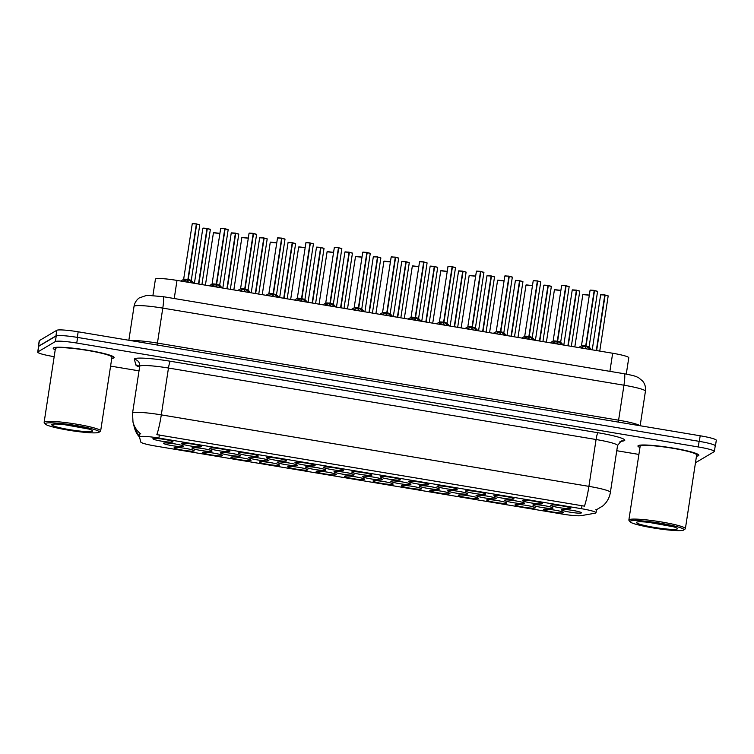<?xml version="1.0" encoding="UTF-8"?>
<svg xmlns="http://www.w3.org/2000/svg" width="754" height="754" viewBox="0 0 754 754"><rect width="100%" height="100%" fill="white"/><g stroke="black" fill="none" stroke-linecap="round" stroke-linejoin="round"><path stroke-width="1.13" d="M449.846 493.71A10.17 1.084 8.7 0 1 438.555 492.928A10.17 1.084 8.7 0 1 429.921 490.402A10.17 1.084 8.7 0 1 429.959 490.383A10.17 1.084 8.7 0 1 440.176 490.995A10.17 1.084 8.7 0 1 449.912 493.465A10.17 1.084 8.7 0 1 449.846 493.71M478.262 498.46A10.17 1.084 8.7 0 1 466.971 497.678A10.17 1.084 8.7 0 1 458.338 495.152A10.17 1.084 8.7 0 1 458.366 495.133A10.17 1.084 8.7 0 1 468.592 495.746A10.17 1.084 8.7 0 1 478.328 498.215A10.17 1.084 8.7 0 1 478.262 498.46M506.679 503.21A10.17 1.084 8.7 0 1 495.387 502.428A10.17 1.084 8.7 0 1 486.754 499.902A10.17 1.084 8.7 0 1 486.782 499.883A10.17 1.084 8.7 0 1 497.009 500.496A10.17 1.084 8.7 0 1 506.735 502.965A10.17 1.084 8.7 0 1 506.679 503.21M421.429 488.96A10.17 1.084 8.7 0 1 410.138 488.177A10.17 1.084 8.7 0 1 401.505 485.651A10.17 1.084 8.7 0 1 401.543 485.633A10.17 1.084 8.7 0 1 411.759 486.245A10.17 1.084 8.7 0 1 421.495 488.715A10.17 1.084 8.7 0 1 421.429 488.96M393.013 484.209A10.17 1.084 8.7 0 1 381.722 483.427A10.17 1.084 8.7 0 1 373.098 480.901A10.17 1.084 8.7 0 1 373.126 480.882A10.17 1.084 8.7 0 1 383.343 481.495A10.17 1.084 8.7 0 1 393.079 483.964A10.17 1.084 8.7 0 1 393.013 484.209M535.095 507.96A10.17 1.084 8.7 0 1 523.804 507.178A10.17 1.084 8.7 0 1 515.171 504.652A10.17 1.084 8.7 0 1 515.199 504.633A10.17 1.084 8.7 0 1 525.425 505.246A10.17 1.084 8.7 0 1 535.151 507.715A10.17 1.084 8.7 0 1 535.095 507.96M364.597 479.459A10.17 1.084 8.7 0 1 353.306 478.677A10.17 1.084 8.7 0 1 344.682 476.151A10.17 1.084 8.7 0 1 344.71 476.132A10.17 1.084 8.7 0 1 354.927 476.745A10.17 1.084 8.7 0 1 364.663 479.214A10.17 1.084 8.7 0 1 364.597 479.459M336.18 474.709A10.17 1.084 8.7 0 1 324.889 473.927A10.17 1.084 8.7 0 1 316.265 471.401A10.17 1.084 8.7 0 1 316.294 471.382A10.17 1.084 8.7 0 1 326.51 471.995A10.17 1.084 8.7 0 1 336.246 474.464A10.17 1.084 8.7 0 1 336.18 474.709M307.764 469.959A10.17 1.084 8.7 0 1 296.473 469.177A10.17 1.084 8.7 0 1 287.849 466.651A10.17 1.084 8.7 0 1 287.877 466.632A10.17 1.084 8.7 0 1 298.094 467.244A10.17 1.084 8.7 0 1 307.83 469.714A10.17 1.084 8.7 0 1 307.764 469.959M279.348 465.209A10.17 1.084 8.7 0 1 268.056 464.426A10.17 1.084 8.7 0 1 259.433 461.9A10.17 1.084 8.7 0 1 259.461 461.882A10.17 1.084 8.7 0 1 269.678 462.494A10.17 1.084 8.7 0 1 279.414 464.964A10.17 1.084 8.7 0 1 279.348 465.209M250.931 460.458A10.17 1.084 8.7 0 1 239.64 459.676A10.17 1.084 8.7 0 1 231.016 457.15A10.17 1.084 8.7 0 1 231.044 457.131A10.17 1.084 8.7 0 1 241.261 457.744A10.17 1.084 8.7 0 1 250.997 460.213A10.17 1.084 8.7 0 1 250.931 460.458M222.515 455.708A10.17 1.084 8.7 0 1 211.224 454.926A10.17 1.084 8.7 0 1 202.6 452.4A10.17 1.084 8.7 0 1 202.628 452.381A10.17 1.084 8.7 0 1 212.845 452.994A10.17 1.084 8.7 0 1 222.581 455.463A10.17 1.084 8.7 0 1 222.515 455.708M194.098 450.958A10.17 1.084 8.7 0 1 182.807 450.176A10.17 1.084 8.7 0 1 174.183 447.65A10.17 1.084 8.7 0 1 174.212 447.631A10.17 1.084 8.7 0 1 184.428 448.244A10.17 1.084 8.7 0 1 194.164 450.713A10.17 1.084 8.7 0 1 194.098 450.958M563.502 512.711A10.17 1.084 8.7 0 1 552.22 511.928A10.17 1.084 8.7 0 1 543.587 509.402A10.17 1.084 8.7 0 1 543.615 509.384A10.17 1.084 8.7 0 1 553.832 509.996A10.17 1.084 8.7 0 1 563.568 512.466A10.17 1.084 8.7 0 1 563.502 512.711M496.075 498.705A10.17 1.084 8.7 0 1 484.784 497.923A10.17 1.084 8.7 0 1 476.151 495.397A10.17 1.084 8.7 0 1 476.179 495.378A10.17 1.084 8.7 0 1 486.405 495.991A10.17 1.084 8.7 0 1 496.132 498.46A10.17 1.084 8.7 0 1 496.075 498.705M410.826 484.454A10.17 1.084 8.7 0 1 399.535 483.672A10.17 1.084 8.7 0 1 390.902 481.146A10.17 1.084 8.7 0 1 390.94 481.127A10.17 1.084 8.7 0 1 401.156 481.74A10.17 1.084 8.7 0 1 410.892 484.209A10.17 1.084 8.7 0 1 410.826 484.454M467.659 493.955A10.17 1.084 8.7 0 1 456.368 493.173A10.17 1.084 8.7 0 1 447.735 490.647A10.17 1.084 8.7 0 1 447.763 490.628A10.17 1.084 8.7 0 1 457.989 491.24A10.17 1.084 8.7 0 1 467.716 493.71A10.17 1.084 8.7 0 1 467.659 493.955M382.41 479.704A10.17 1.084 8.7 0 1 371.119 478.922A10.17 1.084 8.7 0 1 362.486 476.396A10.17 1.084 8.7 0 1 362.523 476.377A10.17 1.084 8.7 0 1 372.74 476.99A10.17 1.084 8.7 0 1 382.476 479.459A10.17 1.084 8.7 0 1 382.41 479.704M524.492 503.455A10.17 1.084 8.7 0 1 513.201 502.673A10.17 1.084 8.7 0 1 504.567 500.147A10.17 1.084 8.7 0 1 504.596 500.128A10.17 1.084 8.7 0 1 514.822 500.741A10.17 1.084 8.7 0 1 524.548 503.21A10.17 1.084 8.7 0 1 524.492 503.455M552.899 508.205A10.17 1.084 8.7 0 1 541.608 507.423A10.17 1.084 8.7 0 1 532.984 504.897A10.17 1.084 8.7 0 1 533.012 504.878A10.17 1.084 8.7 0 1 543.229 505.491A10.17 1.084 8.7 0 1 552.965 507.96A10.17 1.084 8.7 0 1 552.899 508.205M439.243 489.205A10.17 1.084 8.7 0 1 427.952 488.422A10.17 1.084 8.7 0 1 419.318 485.896A10.17 1.084 8.7 0 1 419.356 485.878A10.17 1.084 8.7 0 1 429.573 486.49A10.17 1.084 8.7 0 1 439.309 488.96A10.17 1.084 8.7 0 1 439.243 489.205M353.994 474.954A10.17 1.084 8.7 0 1 342.702 474.172A10.17 1.084 8.7 0 1 334.079 471.646A10.17 1.084 8.7 0 1 334.107 471.627A10.17 1.084 8.7 0 1 344.324 472.24A10.17 1.084 8.7 0 1 354.06 474.709A10.17 1.084 8.7 0 1 353.994 474.954M325.577 470.204A10.17 1.084 8.7 0 1 314.286 469.422A10.17 1.084 8.7 0 1 305.662 466.896A10.17 1.084 8.7 0 1 305.69 466.877A10.17 1.084 8.7 0 1 315.907 467.489A10.17 1.084 8.7 0 1 325.643 469.959A10.17 1.084 8.7 0 1 325.577 470.204M297.161 465.454A10.17 1.084 8.7 0 1 285.87 464.671A10.17 1.084 8.7 0 1 277.246 462.145A10.17 1.084 8.7 0 1 277.274 462.127A10.17 1.084 8.7 0 1 287.491 462.739A10.17 1.084 8.7 0 1 297.227 465.209A10.17 1.084 8.7 0 1 297.161 465.454M268.744 460.703A10.17 1.084 8.7 0 1 257.453 459.921A10.17 1.084 8.7 0 1 248.829 457.395A10.17 1.084 8.7 0 1 248.858 457.376A10.17 1.084 8.7 0 1 259.074 457.989A10.17 1.084 8.7 0 1 268.81 460.458A10.17 1.084 8.7 0 1 268.744 460.703M240.328 455.953A10.17 1.084 8.7 0 1 229.037 455.171A10.17 1.084 8.7 0 1 220.413 452.645A10.17 1.084 8.7 0 1 220.441 452.626A10.17 1.084 8.7 0 1 230.658 453.239A10.17 1.084 8.7 0 1 240.394 455.708A10.17 1.084 8.7 0 1 240.328 455.953M211.912 451.203A10.17 1.084 8.7 0 1 200.621 450.421A10.17 1.084 8.7 0 1 191.997 447.895A10.17 1.084 8.7 0 1 192.025 447.876A10.17 1.084 8.7 0 1 202.242 448.489A10.17 1.084 8.7 0 1 211.978 450.958A10.17 1.084 8.7 0 1 211.912 451.203M183.495 446.453A10.17 1.084 8.7 0 1 172.204 445.671A10.17 1.084 8.7 0 1 163.58 443.145A10.17 1.084 8.7 0 1 163.609 443.126A10.17 1.084 8.7 0 1 173.825 443.738A10.17 1.084 8.7 0 1 183.561 446.208A10.17 1.084 8.7 0 1 183.495 446.453M581.315 512.956A10.17 1.084 8.7 0 1 570.024 512.173A10.17 1.084 8.7 0 1 561.4 509.647A10.17 1.084 8.7 0 1 561.428 509.629A10.17 1.084 8.7 0 1 571.645 510.241A10.17 1.084 8.7 0 1 581.381 512.711A10.17 1.084 8.7 0 1 581.315 512.956M542.296 503.7A10.17 1.084 8.7 0 1 531.005 502.918A10.17 1.084 8.7 0 1 522.381 500.392A10.17 1.084 8.7 0 1 522.409 500.373A10.17 1.084 8.7 0 1 532.626 500.986A10.17 1.084 8.7 0 1 542.362 503.455A10.17 1.084 8.7 0 1 542.296 503.7M513.879 498.95A10.17 1.084 8.7 0 1 502.598 498.168A10.17 1.084 8.7 0 1 493.964 495.642A10.17 1.084 8.7 0 1 493.993 495.623A10.17 1.084 8.7 0 1 504.209 496.236A10.17 1.084 8.7 0 1 513.945 498.705A10.17 1.084 8.7 0 1 513.879 498.95M485.472 494.2A10.17 1.084 8.7 0 1 474.181 493.418A10.17 1.084 8.7 0 1 465.548 490.892A10.17 1.084 8.7 0 1 465.576 490.873A10.17 1.084 8.7 0 1 475.802 491.485A10.17 1.084 8.7 0 1 485.529 493.955A10.17 1.084 8.7 0 1 485.472 494.2M457.056 489.45A10.17 1.084 8.7 0 1 445.765 488.667A10.17 1.084 8.7 0 1 437.132 486.141A10.17 1.084 8.7 0 1 437.16 486.123A10.17 1.084 8.7 0 1 447.386 486.735A10.17 1.084 8.7 0 1 457.113 489.205A10.17 1.084 8.7 0 1 457.056 489.45M428.64 484.699A10.17 1.084 8.7 0 1 417.348 483.917A10.17 1.084 8.7 0 1 408.715 481.391A10.17 1.084 8.7 0 1 408.743 481.372A10.17 1.084 8.7 0 1 418.97 481.985A10.17 1.084 8.7 0 1 428.706 484.454A10.17 1.084 8.7 0 1 428.64 484.699M400.223 479.949A10.17 1.084 8.7 0 1 388.932 479.167A10.17 1.084 8.7 0 1 380.299 476.641A10.17 1.084 8.7 0 1 380.336 476.622A10.17 1.084 8.7 0 1 390.553 477.235A10.17 1.084 8.7 0 1 400.289 479.704A10.17 1.084 8.7 0 1 400.223 479.949M371.807 475.199A10.17 1.084 8.7 0 1 360.516 474.417A10.17 1.084 8.7 0 1 351.882 471.891A10.17 1.084 8.7 0 1 351.92 471.872A10.17 1.084 8.7 0 1 362.137 472.485A10.17 1.084 8.7 0 1 371.873 474.954A10.17 1.084 8.7 0 1 371.807 475.199M343.39 470.449A10.17 1.084 8.7 0 1 332.099 469.667A10.17 1.084 8.7 0 1 323.475 467.141A10.17 1.084 8.7 0 1 323.504 467.122A10.17 1.084 8.7 0 1 333.72 467.734A10.17 1.084 8.7 0 1 343.456 470.204A10.17 1.084 8.7 0 1 343.39 470.449M314.974 465.699A10.17 1.084 8.7 0 1 303.683 464.916A10.17 1.084 8.7 0 1 295.059 462.391A10.17 1.084 8.7 0 1 295.087 462.372A10.17 1.084 8.7 0 1 305.304 462.984A10.17 1.084 8.7 0 1 315.04 465.454A10.17 1.084 8.7 0 1 314.974 465.699M286.558 460.948A10.17 1.084 8.7 0 1 275.267 460.166A10.17 1.084 8.7 0 1 266.643 457.64A10.17 1.084 8.7 0 1 266.671 457.621A10.17 1.084 8.7 0 1 276.888 458.234A10.17 1.084 8.7 0 1 286.624 460.703A10.17 1.084 8.7 0 1 286.558 460.948M258.141 456.198A10.17 1.084 8.7 0 1 246.85 455.416A10.17 1.084 8.7 0 1 238.226 452.89A10.17 1.084 8.7 0 1 238.255 452.871A10.17 1.084 8.7 0 1 248.471 453.484A10.17 1.084 8.7 0 1 258.207 455.944A10.17 1.084 8.7 0 1 258.141 456.198M229.725 451.448A10.17 1.084 8.7 0 1 218.434 450.666A10.17 1.084 8.7 0 1 209.81 448.14A10.17 1.084 8.7 0 1 209.838 448.121A10.17 1.084 8.7 0 1 220.055 448.734A10.17 1.084 8.7 0 1 229.791 451.194A10.17 1.084 8.7 0 1 229.725 451.448M201.309 446.698A10.17 1.084 8.7 0 1 190.017 445.916A10.17 1.084 8.7 0 1 181.394 443.39A10.17 1.084 8.7 0 1 181.422 443.371A10.17 1.084 8.7 0 1 191.639 443.983A10.17 1.084 8.7 0 1 201.375 446.443A10.17 1.084 8.7 0 1 201.309 446.698M172.892 441.948A10.17 1.084 8.7 0 1 161.601 441.165A10.17 1.084 8.7 0 1 152.977 438.639A10.17 1.084 8.7 0 1 153.005 438.621A10.17 1.084 8.7 0 1 163.222 439.233A10.17 1.084 8.7 0 1 172.958 441.693A10.17 1.084 8.7 0 1 172.892 441.948M570.712 508.45A10.17 1.084 8.7 0 1 559.421 507.668A10.17 1.084 8.7 0 1 550.797 505.142A10.17 1.084 8.7 0 1 550.825 505.123A10.17 1.084 8.7 0 1 561.042 505.736A10.17 1.084 8.7 0 1 570.778 508.205A10.17 1.084 8.7 0 1 570.712 508.45M152.939 295.389L155.428 279.14A19.057 2.026 8.7 0 1 155.626 278.914A19.057 2.026 8.7 0 1 177.002 280.413L612.663 353.249A19.057 2.026 8.7 0 1 628.779 357.745L626.272 374.107M139.49 437A17.154 1.819 8.7 0 1 139.481 436.915A17.154 1.819 8.7 0 1 139.66 436.707A17.154 1.819 8.7 0 1 158.896 438.055L581.532 508.714A17.154 1.819 8.7 0 1 596.028 512.758A17.154 1.819 8.7 0 1 595.17 513.182L581.127 515.661A17.154 1.819 8.7 0 1 562.569 514.105L155.286 446.01A17.154 1.819 8.7 0 1 140.791 442.051L139.49 437M111.752 358.433A30.82 3.27 -171.3 0 0 113.816 357.943A30.82 3.27 -171.3 0 0 114.137 357.566A30.82 3.27 -171.3 0 0 86.135 349.979A30.82 3.27 -171.3 0 0 53.534 347.867A30.82 3.27 -171.3 0 0 53.214 348.244A30.82 3.27 -171.3 0 0 55.23 349.79M696.479 456.189A30.82 3.27 -171.3 0 0 698.543 455.699A30.82 3.27 -171.3 0 0 698.864 455.322A30.82 3.27 -171.3 0 0 670.862 447.725A30.82 3.27 -171.3 0 0 638.261 445.614A30.82 3.27 -171.3 0 0 637.941 445.991A30.82 3.27 -171.3 0 0 639.948 447.537M156.841 434.662L584.444 506.141A22.234 2.846 -80.5 0 0 588.912 486.358A25.419 2.705 8.7 0 1 610.391 492.353L617.554 445.51A25.419 2.705 -171.3 0 0 596.075 439.516L168.472 368.037A25.419 2.705 -171.3 0 0 139.971 366.029A25.419 2.705 -171.3 0 0 139.707 366.34L139.594 363.956A6.352 6.315 165.6 0 0 134.391 359.29A31.772 3.374 8.7 0 1 170.338 361.251L597.941 432.73A6.352 0.811 -80.5 0 0 596.075 439.516L588.912 486.358L161.299 414.87A22.234 2.846 99.5 0 1 156.841 434.662M140.008 433.597L140.668 433.522M695.546 462.306A19.057 2.026 -171.3 0 0 696.705 462.013L714.179 451.684A19.057 2.026 -171.3 0 0 714.377 451.448L715.235 445.831A19.057 2.026 -171.3 0 0 699.128 441.335L77.605 337.434A19.057 2.026 -171.3 0 0 56.23 335.926L38.756 346.256A19.057 2.026 -171.3 0 0 38.558 346.491L37.7 352.109A19.057 2.026 -171.3 0 0 53.807 356.614L54.175 356.67M596.348 509.723L595.688 509.779M714.377 451.448A19.057 2.026 -171.3 0 0 698.27 446.952L76.748 343.051A19.057 2.026 -171.3 0 0 55.372 341.543L37.898 351.882A19.057 2.026 -171.3 0 0 37.7 352.109M110.584 366.095L139.019 370.855M616.763 450.722L638.902 454.426M715.188 446.17L715.244 446.132A19.057 2.026 -171.3 0 0 715.442 445.897L716.3 440.279A19.057 2.026 -171.3 0 0 700.193 435.784L78.171 331.798A19.057 2.026 -171.3 0 0 56.795 330.29L39.415 340.572A19.057 2.026 -171.3 0 0 39.217 340.799L38.36 346.425A19.057 2.026 -171.3 0 0 38.52 346.755M61.875 335.596A19.057 2.026 -171.3 0 0 55.937 335.916L38.558 346.19A19.057 2.026 -171.3 0 0 38.36 346.425M715.442 445.897A19.057 2.026 -171.3 0 0 712.766 444.408M580.571 347.877L585.707 345.992L585.368 348.169L583.832 348.423M597.545 291.459L594.529 290.535L586.028 346.048L590.655 349.564M590.231 290.111L594.209 290.375L585.717 345.945L581.56 345.709L585.707 345.992M586.028 346.048L585.698 348.225L585.594 346.689M594.529 290.535L597.47 291.289M594.19 290.563L597.583 291.412L589.1 346.868L585.679 346.143M585.717 345.945L585.717 345.945C581.042 345.445 580.731 345.671 584.784 346.614M587.149 348.979L585.698 348.225M608.148 295.964L605.132 295.04L596.631 350.563M600.834 294.616L604.812 294.88L596.32 350.45L594.378 350.186L596.31 350.506M605.132 295.04L608.073 295.794M604.793 295.068L608.186 295.917L599.75 351.081M596.32 350.45L594.444 350.195M98.934 432.315A27.323 2.903 -171.3 0 0 99.01 432.259A27.323 2.903 -171.3 0 0 75.824 425.482A27.323 2.903 -171.3 0 0 45.485 423.38A27.323 2.903 -171.3 0 0 45.306 424.04A27.323 2.903 -171.3 0 0 71.47 430.666A27.323 2.903 -171.3 0 0 98.934 432.315M100.367 431.269A28.595 3.035 -171.3 0 0 100.452 431.222A28.595 3.035 -171.3 0 0 100.659 430.92A28.595 3.035 -171.3 0 0 74.684 423.88A28.595 3.035 -171.3 0 0 44.429 421.92A28.595 3.035 -171.3 0 0 44.137 422.268A28.595 3.035 -171.3 0 0 44.25 422.617L45.306 424.04M100.659 430.92L111.941 357.226A28.595 3.035 -171.3 0 0 85.956 350.186A28.595 3.035 -171.3 0 0 55.711 348.225A28.595 3.035 -171.3 0 0 55.41 348.584L44.137 422.268M111.771 358.348A30.499 3.242 -171.3 0 0 113.505 357.896A30.499 3.242 -171.3 0 0 113.826 357.519A30.499 3.242 -171.3 0 0 86.107 350.007A30.499 3.242 -171.3 0 0 53.845 347.914A30.499 3.242 -171.3 0 0 53.534 348.291A30.499 3.242 -171.3 0 0 55.24 349.696M51.941 424.455A20.716 2.205 -171.3 0 0 51.885 424.502A20.716 2.205 -171.3 0 0 69.462 429.639A20.716 2.205 -171.3 0 0 92.478 431.231A20.716 2.205 -171.3 0 0 92.61 430.732A20.716 2.205 -171.3 0 0 72.77 425.708A20.716 2.205 -171.3 0 0 51.941 424.455M63.713 424.54L88.802 429.054M88.227 428.885L67.954 425.02M683.661 530.062A27.323 2.903 -171.3 0 0 683.737 530.015A27.323 2.903 -171.3 0 0 660.551 523.238A27.323 2.903 -171.3 0 0 630.203 521.127A27.323 2.903 -171.3 0 0 630.033 521.796A27.323 2.903 -171.3 0 0 656.197 528.422A27.323 2.903 -171.3 0 0 683.661 530.062M685.094 529.025A28.595 3.035 -171.3 0 0 685.179 528.969A28.595 3.035 -171.3 0 0 685.386 528.677A28.595 3.035 -171.3 0 0 659.411 521.627A28.595 3.035 -171.3 0 0 629.156 519.676A28.595 3.035 -171.3 0 0 628.864 520.024A28.595 3.035 -171.3 0 0 628.977 520.373L630.033 521.796M685.386 528.677L696.658 454.982A28.595 3.035 -171.3 0 0 670.683 447.942A28.595 3.035 -171.3 0 0 640.429 445.982A28.595 3.035 -171.3 0 0 640.137 446.33L628.864 520.024M696.489 456.095A30.499 3.242 -171.3 0 0 698.232 455.642A30.499 3.242 -171.3 0 0 698.543 455.265A30.499 3.242 -171.3 0 0 670.834 447.753A30.499 3.242 -171.3 0 0 638.563 445.671A30.499 3.242 -171.3 0 0 638.252 446.048A30.499 3.242 -171.3 0 0 639.967 447.442M636.668 522.211A20.716 2.205 -171.3 0 0 636.602 522.249A20.716 2.205 -171.3 0 0 654.189 527.385A20.716 2.205 -171.3 0 0 677.196 528.988A20.716 2.205 -171.3 0 0 677.328 528.479A20.716 2.205 -171.3 0 0 657.488 523.455A20.716 2.205 -171.3 0 0 636.668 522.211M648.44 522.286L673.52 526.801M672.954 526.631L652.681 522.776M552.154 343.127L557.291 341.242L556.961 343.419L555.415 343.673M569.129 286.709L566.113 285.785L557.611 341.298L562.239 344.814M553.144 340.978L557.291 341.242M557.611 341.298L557.281 343.475L557.187 341.939M566.113 285.785L569.053 286.539M565.773 285.813L569.166 286.661L560.684 342.118L557.621 341.242L560.684 342.127L557.263 341.392M561.815 285.351L565.792 285.625L557.3 341.194C552.625 340.695 552.314 340.921 556.367 341.864M556.857 341.364L553.144 340.959L557.3 341.194M558.733 344.229L557.281 343.475M523.747 338.376L528.874 336.491L528.545 338.669L526.999 338.923M540.712 281.958L537.696 281.035L529.195 336.548L533.823 340.063M533.398 280.601L537.366 280.988L533.219 280.752L524.727 336.209L528.874 336.491M529.195 336.548L528.865 338.725L528.771 337.189M537.696 281.035L540.637 281.789M537.357 281.063L540.75 281.911L532.267 337.368L529.204 336.491L532.267 337.377L529.204 336.501M537.366 280.988L528.884 336.435C524.209 335.945 523.898 336.171 527.951 337.113M528.884 336.435L524.737 336.209M530.316 339.479L528.865 338.725M495.331 333.626L500.458 331.741L500.128 333.918L498.582 334.173M512.296 277.208L509.28 276.284L500.788 331.741L505.406 335.313M499.534 332.363C495.491 331.421 495.793 331.195 500.468 331.694L496.311 331.458L500.458 331.741M500.788 331.798L500.449 333.975L500.354 332.439M509.28 276.284L512.22 277.038M508.941 276.313L512.334 277.161L503.851 332.618L500.788 331.741L503.851 332.627L500.439 331.892M504.982 275.851L508.95 276.237L500.468 331.685M501.9 334.729L500.449 333.975M466.914 328.876L472.042 326.991L471.712 329.168L470.166 329.423M483.88 272.458L480.863 271.534L472.372 326.991L476.99 330.563M476.566 271.101L480.543 271.365L472.051 326.934L467.895 326.708L472.042 326.991M472.372 327.048L472.032 329.225L471.938 327.688M480.863 271.534L483.804 272.288M480.524 271.563L483.927 272.411L475.435 327.867L472.372 326.991L475.435 327.877M472.051 326.934L472.051 326.934C467.376 326.444 467.075 326.671 471.118 327.613M473.493 329.979L472.032 329.225M579.732 291.214L576.716 290.29L568.214 345.813M572.418 289.866L576.395 290.13L567.903 345.7L565.962 345.436L567.894 345.756M576.716 290.29L579.656 291.044M576.376 290.318L579.769 291.167L571.334 346.331M567.903 345.7L566.028 345.445M551.315 286.463L548.299 285.54L539.798 341.062M544.002 285.116L547.979 285.38L539.487 340.949L537.545 340.685L539.478 341.006M548.299 285.54L551.24 286.294M547.96 285.568L551.353 286.416L542.918 341.581M539.487 340.949L537.611 340.695M522.899 281.713L519.883 280.79L511.382 336.312M515.585 280.365L519.563 280.629L511.071 336.199L509.129 335.935L511.061 336.256M519.883 280.79L522.824 281.544M519.544 280.818L522.937 281.666L514.501 336.831M511.071 336.199L509.195 335.945M513.163 336.614L511.391 336.246L513.163 336.614M494.483 276.963L491.467 276.039L482.965 331.562M487.169 275.606L491.146 275.879L482.654 331.449L480.722 331.185L482.645 331.506M491.467 276.039L494.407 276.793M491.127 276.068L494.53 276.916L486.085 332.08M482.654 331.449L480.779 331.195M484.747 331.864L482.975 331.496L484.747 331.864M438.498 324.126L443.625 322.241L443.295 324.418L441.759 324.672M455.463 267.708L452.447 266.784L443.955 322.25L448.573 325.813M448.149 266.351L452.127 266.614L443.635 322.184L439.488 321.958L443.625 322.241M443.955 322.297L443.616 324.474L443.522 322.938M452.447 266.784L455.388 267.538M452.108 266.812L455.51 267.661L447.018 323.117L443.955 322.241L447.018 323.127L443.606 322.392M443.635 322.184L443.635 322.184C438.969 321.694 438.658 321.92 442.702 322.863M445.077 325.228L443.616 324.474M410.082 319.376L415.209 317.491L414.879 319.668L413.343 319.922M427.047 262.957L424.031 262.034L415.539 317.5L420.157 321.063M411.071 317.227L415.209 317.491M415.539 317.547L415.2 319.724L415.105 318.188M424.031 262.034L426.971 262.788M423.691 262.062L427.094 262.91L418.602 318.367L415.548 317.491L418.602 318.377L415.19 317.641M419.733 261.6L423.71 261.864L415.218 317.434C410.553 316.944 410.242 317.17 414.285 318.113M414.785 317.613L411.071 317.208L415.218 317.434M416.66 320.478L415.2 319.724M381.665 314.625L386.793 312.74L386.463 314.918L384.926 315.172M398.64 258.207L395.614 257.284L387.122 312.797L391.741 316.312M391.317 256.85L395.294 257.227L386.802 312.684L382.655 312.458L386.793 312.74M387.122 312.797L386.783 314.974L386.689 313.438M395.614 257.284L398.564 258.028M395.275 257.312L398.678 258.16L390.186 313.617L387.132 312.74L390.186 313.626L387.132 312.75M386.802 312.684L386.802 312.684C382.137 312.194 381.826 312.42 385.878 313.362M386.368 312.863L382.542 312.637L391.166 257.057M388.244 315.728L386.783 314.974M353.249 309.875L358.376 307.99L358.046 310.167L356.51 310.422M370.223 253.457L367.198 252.533L358.706 308.047L363.324 311.562M358.386 307.943L354.239 307.707L358.376 307.99M358.706 308.047L358.376 310.224L358.273 308.688M367.198 252.533L370.148 253.278M366.859 252.562L370.261 253.41L361.769 308.867L358.716 307.99L361.769 308.876L358.357 308.141M362.9 252.1L366.878 252.477L358.386 307.934C353.72 307.443 353.409 307.67 357.462 308.612M359.828 310.978L358.376 310.224M466.066 272.213L463.05 271.289L454.558 326.812M458.752 270.856L462.73 271.129L454.238 326.699L452.306 326.435L454.228 326.755M463.05 271.289L465.991 272.043M462.711 271.317L466.113 272.166L457.669 327.33M454.238 326.699L452.362 326.444M456.33 327.113L454.558 326.746L456.33 327.113M437.659 267.463L434.634 266.539L426.142 322.062M430.336 266.105L434.313 266.379L425.822 321.939L423.889 321.685L425.812 322.005M434.634 266.539L437.584 267.293M434.295 266.567L437.697 267.416L429.252 322.58M425.822 321.939L423.946 321.694M427.914 322.354L426.151 321.996L427.914 322.363M409.243 262.712L406.218 261.789L397.726 317.311M401.92 261.355L405.897 261.742L397.405 317.189L395.473 316.934L397.396 317.255M406.218 261.789L409.168 262.543M405.878 261.817L409.281 262.665L400.836 317.83M397.405 317.189L395.53 316.944M399.497 317.604L397.735 317.246L399.497 317.613M380.827 257.962L377.801 257.039L369.309 312.561M373.513 256.605L377.481 256.982L368.989 312.439L367.057 312.184L368.979 312.505M377.801 257.039L380.751 257.793M377.462 257.067L380.864 257.915L372.419 313.08M368.989 312.439L367.113 312.194M371.081 312.853L369.319 312.495L371.091 312.863M324.833 305.125L329.96 303.24L329.63 305.417L328.094 305.672M341.807 248.707L338.782 247.783L330.29 303.297L334.917 306.812M334.493 247.35L338.461 247.727L329.969 303.183L325.822 302.957L329.96 303.24M330.29 303.297L329.96 305.474L329.856 303.937M338.782 247.783L341.732 248.528M338.442 247.812L341.845 248.66L333.353 304.116L330.299 303.24L333.353 304.126M329.969 303.183L329.969 303.183C325.304 302.693 324.993 302.919 329.046 303.862M331.411 306.228L329.96 305.474M296.416 300.375L301.543 298.49L301.214 300.667L299.677 300.921M313.391 243.957L310.365 243.033L301.873 298.546L306.501 302.062M306.077 242.599L310.054 242.863L301.553 298.433L297.406 298.207L301.543 298.49M301.873 298.546L301.543 300.723L301.44 299.187M310.365 243.033L313.315 243.778M310.026 243.061L313.428 243.91L304.946 299.366L301.525 298.641M301.553 298.433L301.553 298.433C296.887 297.943 296.576 298.169 300.629 299.112M302.995 301.477L301.543 300.723M268 295.625L273.137 293.74L272.797 295.917L271.261 296.171M284.974 239.207L281.949 238.283L273.457 293.796L278.085 297.312M277.661 237.849L281.638 238.113L273.137 293.683L268.989 293.457L273.137 293.74M273.457 293.796L273.127 295.973L273.023 294.437M281.949 238.283L284.899 239.027M281.61 238.311L285.012 239.159L276.529 294.616L273.108 293.89M273.137 293.683L273.137 293.683C268.471 293.193 268.16 293.419 272.213 294.362M274.579 296.727L273.127 295.973M239.583 290.874L244.72 288.989L244.381 291.167L242.845 291.421M256.558 234.456L253.532 233.533L245.041 289.036L249.668 292.561M240.573 288.716L244.72 288.989M245.041 289.036L244.711 291.223L244.607 289.687M253.532 233.533L256.483 234.277M253.203 233.561L256.596 234.409L248.113 289.866L244.692 289.14M249.244 233.099L253.221 233.363L244.72 288.933C240.055 288.443 239.744 288.669 243.796 289.611M244.287 289.112L240.573 288.707L244.72 288.933M246.162 291.977L244.711 291.223M211.167 286.124L216.304 284.239L215.964 286.416L214.428 286.671M228.142 229.706L225.116 228.782L216.624 284.286L221.252 287.811M216.304 284.192L212.157 283.956L216.304 284.239M216.624 284.286L216.294 286.473L216.191 284.937M225.116 228.782L228.066 229.527M224.786 228.811L228.179 229.659L219.697 285.116L216.275 284.39M220.828 228.349L224.805 228.613L216.313 284.183C211.638 283.692 211.327 283.919 215.38 284.861M217.746 287.227L216.294 286.473M182.751 281.374L187.887 279.489L187.548 281.666L186.012 281.921M199.725 224.946L196.7 224.032L188.208 279.536L192.835 283.061M192.411 223.599L196.389 223.863L187.897 279.432L183.74 279.206L187.887 279.489M188.208 279.536L187.878 281.723L187.774 280.186M196.7 224.032L199.65 224.777M196.37 224.061L199.763 224.909L191.28 280.356L188.217 279.489L191.271 280.375M187.897 279.432L187.897 279.432C183.222 278.942 182.911 279.168 186.964 280.111M189.329 282.477L187.878 281.723M352.41 253.212L349.385 252.288L340.893 307.811M345.096 251.855L349.064 252.232L340.572 307.689L338.64 307.434L340.563 307.755M349.385 252.288L352.335 253.042M349.045 252.317L352.448 253.165L344.003 308.329M340.572 307.689L338.697 307.443M342.665 308.103L340.902 307.745L342.674 308.113M323.994 248.462L320.968 247.538L312.476 303.061M316.68 247.105L320.657 247.369L312.156 302.938L310.224 302.684L312.147 303.004M320.968 247.538L323.918 248.292M320.629 247.566L324.031 248.415L315.587 303.579M295.577 243.712L292.552 242.788L284.06 298.311M288.264 242.354L292.241 242.618L283.74 298.188L281.808 297.934L283.73 298.254M292.552 242.788L295.502 243.533M292.222 242.816L295.615 243.665L287.17 298.829M283.74 298.188L281.864 297.943M267.161 238.961L264.136 238.038L255.644 293.56M259.847 237.604L263.825 237.868L255.323 293.438L253.391 293.183L255.314 293.504M264.136 238.038L267.086 238.782M263.806 238.066L267.199 238.914L258.754 294.079M255.323 293.438L253.448 293.193M238.745 234.211L235.719 233.288L227.227 288.81M231.431 232.854L235.408 233.118L226.916 288.688L224.975 288.433L226.907 288.754M235.719 233.288L238.669 234.032M235.389 233.316L238.782 234.164L230.338 289.329M226.916 288.688L225.031 288.443M210.328 229.461L207.312 228.537L198.811 284.06M203.014 228.104L206.992 228.368L198.5 283.938L196.558 283.683L198.49 284.004M207.312 228.537L210.253 229.282M206.973 228.566L210.366 229.414L201.921 284.578M198.5 283.938L196.615 283.692M598.356 350.855L596.527 350.544M472.758 327.302L472.023 327.142M569.939 346.105L568.111 345.794M541.523 341.355L539.694 341.044M513.106 336.604L511.287 336.293M456.274 327.104L454.455 326.793M427.857 322.354L426.038 322.043M399.441 317.604L397.622 317.293M371.034 312.853L369.206 312.542M330.676 303.551L329.941 303.391M188.604 279.8L187.859 279.64M314.201 303.344L312.373 303.042M285.785 298.593L283.956 298.292M257.368 293.843L255.54 293.542M228.952 289.093L227.124 288.791M581.532 508.714L582.003 505.604M158.896 438.055L159.377 434.945M174.231 298.518L177.002 280.413M609.892 371.354L612.663 353.249M597.941 432.73A31.772 3.374 8.7 0 1 624.463 440.619A31.772 3.374 8.7 0 1 623.2 441.005L619.995 441.58M139.707 366.34L132.544 413.183A25.419 2.705 8.7 0 1 132.798 412.872A25.419 2.705 8.7 0 1 161.299 414.87L168.472 368.037A6.352 0.811 -80.5 0 1 170.338 361.251M132.544 413.183L132.987 422.099A22.234 22.092 -14.4 0 0 140.15 433.465M139.528 437.169L134.438 427.725A22.234 22.092 -14.4 0 0 139.509 437.084M139.443 366.755L139.603 367.028A31.772 3.374 8.7 0 1 135.843 364.917L134.391 359.29M698.27 446.952L699.128 441.335M76.748 343.051L77.605 337.434M55.372 341.543L56.23 335.926M37.898 351.882L38.756 346.256M135.843 364.917A6.352 6.315 165.6 0 1 139.613 366.934M621.145 440.996L621.211 440.986A6.352 6.032 -100 0 1 623.2 441.005M157.237 345.012L157.435 343.089L618.6 420.185L623.954 385.209A12.705 1.631 -80.5 0 0 624.227 373.748C636.583 376.076 635.999 376.595 638.563 377.707L642.625 381.034C645.009 384.022 645.942 387.415 645.433 391.203A25.419 2.705 -171.3 0 0 623.954 385.209L162.789 308.113A25.419 2.705 -171.3 0 0 134.287 306.105A25.419 2.705 -171.3 0 0 134.023 306.416L128.849 340.261M131.064 340.638A25.419 2.705 8.7 0 1 157.435 343.089L162.789 308.113A12.705 1.631 -80.5 0 0 163.062 296.652L624.227 373.748M39.415 340.572L38.558 346.19M56.795 330.29L55.937 335.916M78.171 331.798L77.323 337.377M700.193 435.784L699.335 441.363M618.403 422.108L618.6 420.185A25.419 2.705 8.7 0 1 639.807 425.69M585.274 346.114L581.457 345.888L590.071 290.309M589.1 346.868L586.423 346.303M594.199 290.488L590.052 290.262L594.209 290.375M589.892 348.734L589.788 349.422M581.419 347.311L581.315 347.999M604.802 294.993L600.674 294.823M589.289 295.21L582.861 294.578M583.021 294.371L589.308 295.106L582.842 294.522L574.821 346.915M560.684 342.118L558.007 341.553M565.783 285.738L561.655 285.559M561.476 343.984L561.372 344.672M553.002 342.561L552.899 343.249M528.441 336.614L524.727 336.218M532.267 337.368L529.591 336.802M537.376 280.865L533.238 280.808M533.059 339.234L532.955 339.922M524.586 337.811L524.482 338.499M500.034 331.864L496.207 331.637L504.822 276.058M503.851 332.618L501.174 332.052M508.95 276.237L504.803 276.002L508.959 276.115M504.643 334.484L504.539 335.172M496.17 333.061L496.066 333.749M471.618 327.113L467.791 326.887L476.405 271.308M480.534 271.478L476.387 271.252L480.543 271.365M476.226 329.734L476.123 330.422M467.763 328.31L467.65 328.998M560.872 290.46L554.444 289.828M554.605 289.621L560.891 290.356L554.426 289.772L546.405 342.165M532.456 285.709L526.028 285.078M526.188 284.871L532.475 285.606L526.009 285.021L517.989 337.415M504.04 280.959L497.612 280.328M497.772 280.12L504.058 280.856L497.593 280.271L489.572 332.665M475.623 276.209L469.195 275.578M469.356 275.37L475.642 276.105L469.177 275.521L461.156 327.915M576.386 290.243L572.258 290.073M547.969 285.493L543.841 285.323M519.553 280.742L515.425 280.573M491.137 275.992L487.009 275.813M484.69 331.854L482.975 331.506M443.201 322.363L439.375 322.137L447.989 266.558M447.018 323.117L444.342 322.552M452.117 266.728L447.97 266.501L452.127 266.614M447.81 324.983L447.706 325.671M439.346 323.56L439.233 324.248M418.602 318.367L415.925 317.802M423.701 261.977L419.573 261.808M419.403 320.233L419.29 320.921M410.93 318.81L410.817 319.498M390.186 313.617L387.509 313.051M395.294 257.227L391.137 257.001L395.294 257.114M390.987 315.483L390.874 316.171M382.514 314.06L382.41 314.748M357.952 308.113L354.126 307.886L362.749 252.307M361.769 308.867L359.093 308.301M366.878 252.477L362.721 252.251L366.878 252.364M362.57 310.733L362.457 311.421M354.097 309.31L353.994 309.998M462.72 271.242L458.592 271.063M434.304 266.492L430.185 266.313M405.897 261.742L401.769 261.563M377.481 256.982L373.353 256.812M447.207 271.459L440.788 270.827M440.939 270.62L447.226 271.355L440.76 270.771L432.739 323.164M418.8 266.709L412.372 266.068M412.532 265.87L418.809 266.605L412.344 266.021L404.323 318.414M390.383 261.958L383.956 261.318M384.116 261.11L390.393 261.855L383.927 261.261L375.907 313.664M329.536 303.362L325.709 303.136L334.333 247.557M338.461 247.727L334.305 247.501L338.461 247.614M334.154 305.983L334.05 306.671M325.681 304.559L325.577 305.247M301.119 298.612L297.293 298.386L305.917 242.807M304.936 299.366L302.26 298.801M310.045 242.977L305.888 242.75L310.054 242.863M305.738 301.232L305.634 301.92M297.264 299.809L297.161 300.497M272.703 293.862L268.876 293.636L277.5 238.057M276.52 294.616L273.843 294.051M281.628 238.226L277.472 238L281.638 238.113M277.321 296.473L277.218 297.161M268.848 295.059L268.744 295.747M248.104 289.866L245.436 289.3M253.212 233.476L249.084 233.306M248.905 291.723L248.801 292.411M240.432 290.309L240.328 290.997M215.87 284.352L212.044 284.135L220.668 228.556M219.687 285.116L217.02 284.55M224.796 228.726L220.639 228.5L224.805 228.613M220.488 286.972L220.385 287.66M212.015 285.559L211.912 286.247M187.454 279.602L183.627 279.385L192.251 223.806M196.379 223.976L192.223 223.75L196.389 223.863M192.072 282.222L191.968 282.91M183.599 280.808L183.495 281.496M349.064 252.232L344.936 252.062M342.618 308.103L340.902 307.755M320.648 247.482L316.52 247.312M312.156 302.948L310.28 302.693M292.232 242.731L288.103 242.562M263.815 237.981L259.687 237.812M235.399 233.231L231.271 233.061M206.982 228.481L202.854 228.311M200.536 284.343L198.82 284.004M361.967 257.208L355.539 256.567M355.7 256.36L361.977 257.105L355.511 256.511L347.5 308.914M333.551 252.458L327.123 251.817M327.283 251.61L333.56 252.354L327.095 251.761L319.083 304.164M305.134 247.708L298.707 247.067M298.867 246.86L305.144 247.604L298.678 247.01L290.667 299.413M276.718 242.958L270.29 242.317M270.45 242.109L276.737 242.854L270.262 242.26L262.251 294.663M248.302 238.207L241.874 237.567M242.034 237.359L248.32 238.104L241.855 237.51L233.834 289.913M219.885 233.457L213.457 232.816M213.618 232.609L219.904 233.354L213.439 232.76L205.418 285.163M139.481 436.915L139.999 433.522M596.028 512.758L596.499 509.723M621.211 440.986L617.554 445.51M596.489 509.732L602.88 505.887C606.998 502.277 609.496 497.763 610.391 492.353M132.987 422.099L134.438 427.725M134.023 306.416C134.617 302.929 136.323 300.111 139.151 297.981L146.889 295.285L163.062 296.652M645.433 391.203L640.155 425.746M581.457 345.888L578.572 347.547M589.147 347.066L591.598 349.724M592.229 349.828L600.655 294.767L604.812 294.88M99.01 432.259L100.452 431.222M683.737 530.015L685.179 528.969M638.327 445.576L638.252 446.048M553.144 340.959L561.636 285.502L565.792 285.615M553.04 341.138L550.156 342.797M560.731 342.316L563.181 344.974M524.624 336.388L521.749 338.046M532.315 337.566L534.765 340.224M496.207 331.637L493.333 333.296M503.908 332.816L506.349 335.473M467.791 326.887L464.916 328.546M475.491 328.065L477.932 330.723M563.813 345.078L572.239 290.017L576.395 290.13M535.397 340.327L543.822 285.266L547.979 285.38M506.98 335.577L515.406 280.516L519.563 280.629M478.564 330.827L486.99 275.757L491.146 275.879M439.375 322.137L436.5 323.796M447.075 323.315L449.516 325.973M411.071 317.208L419.554 261.751L423.71 261.864M410.958 317.387L408.084 319.046M418.659 318.565L421.1 321.223M382.542 312.637L379.667 314.295M390.242 313.815L392.683 316.473M354.126 307.886L351.251 309.545M361.826 309.065L364.267 311.722M450.147 326.077L458.573 271.006L462.73 271.12M421.731 321.327L430.157 266.256L434.313 266.369M393.315 316.576L401.741 261.506L405.897 261.619M364.898 311.826L373.324 256.756L377.481 256.869M325.709 303.136L322.835 304.795M333.409 304.314L335.85 306.972M297.293 298.386L294.418 300.045M304.993 299.564L307.434 302.222M268.876 293.636L266.002 295.295M276.577 294.814L279.027 297.472M240.573 288.707L249.056 233.25L253.221 233.363M240.46 288.886L237.585 290.544M248.16 290.064L250.611 292.722M212.044 284.135L209.169 285.794M219.744 285.314L222.194 287.971M183.627 279.385L180.753 281.044M191.328 280.563L193.778 283.212M336.482 307.076L344.908 252.006L349.064 252.119M308.066 302.326L316.492 247.255L320.657 247.369M279.649 297.576L288.075 242.505L292.241 242.618M251.233 292.825L259.659 237.755L263.825 237.868M222.816 288.075L231.242 233.005L235.408 233.118M194.409 283.325L202.835 228.255L206.992 228.368"/></g></svg>
